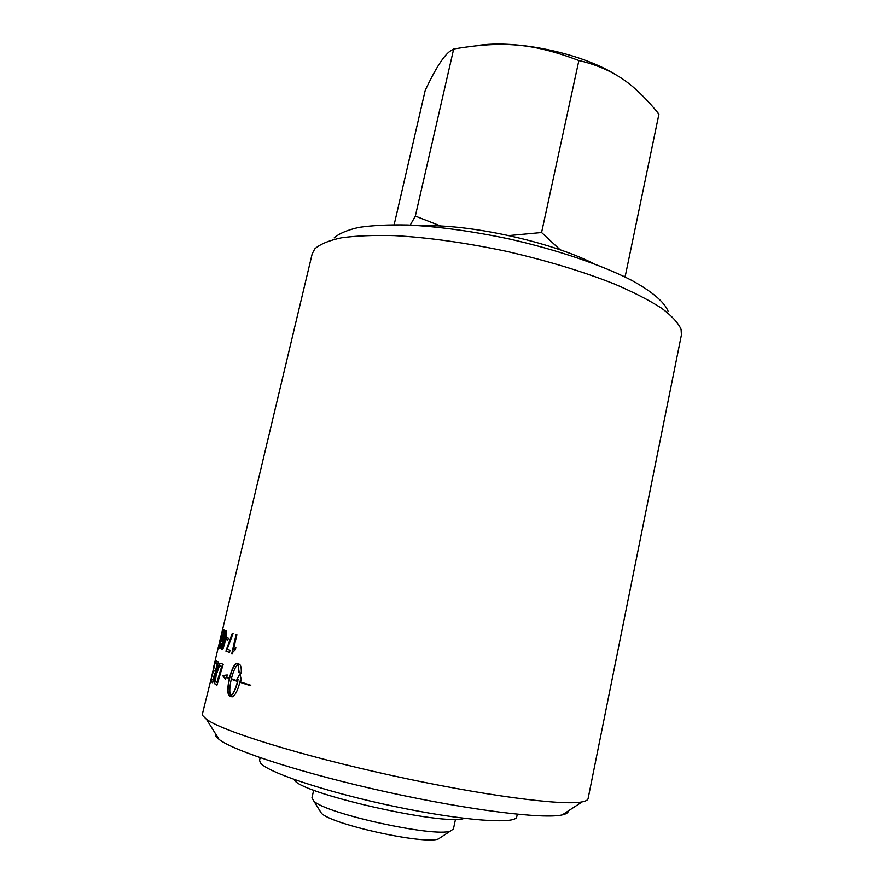 <?xml version="1.0" encoding="UTF-8"?>
<svg xmlns="http://www.w3.org/2000/svg" width="884" height="884" viewBox="0 0 884 884"><rect width="100%" height="100%" fill="white"/><g stroke="black" fill="none" stroke-linecap="round" stroke-linejoin="round"><path stroke-width="1.33" d="M215.232 733.3L215.541 735.864L219.077 739.444C233.906 751.168 304.593 773.964 387.369 792.13C470.133 810.352 543.859 819.313 562.235 814.893L582.18 801.865C585.838 801.147 587.816 800.064 588.092 798.617L681.409 334.981L681.1 329.378C678.326 322.969 671.84 315.919 661.641 308.251C649.298 300.317 633.563 292.228 614.413 283.996C582.832 271.487 546.787 260.581 506.278 251.288C465.603 242.724 428.309 237.509 394.397 235.619C373.567 235.067 355.876 235.807 341.357 237.829C328.881 240.514 320.03 244.194 314.826 248.846L312.196 253.807L220.956 636.303M220.912 641.718L224.227 632.491L223.221 631.916L223.718 629.861M223.221 631.916L223.475 629.717L224.923 630.491L220.525 643.165L220.138 646.58L221.729 643.596L219.895 648.436L220.171 644.878M220.37 646.602L221.663 643.497M224.227 632.491L222.967 631.861M219.895 648.436L220.326 642.955L223.961 632.447M222.536 647.806L225.111 640.591L226.127 632.69M223.122 646.69L225.917 632.646L223.453 639.905L222.315 647.784L223.376 646.745M222.072 649.685C221.42 649.309 221.84 646.005 223.332 639.762C224.669 634.104 225.685 631.132 226.403 630.844L226.757 633.043L225.354 640.745C223.972 646.436 222.901 649.409 222.116 649.674L221.862 649.663C221.133 649.42 221.541 646.094 223.077 639.718C224.403 634.06 225.431 631.077 226.138 630.789M226.525 649.331L232.315 633.331L233.067 633.585L227.199 649.176L230.039 650.248L229.508 652.469L226.105 651.121L232.569 633.408M226.105 651.121L226.271 649.287M229.508 652.469L225.84 651.066M215.155 661.652L215.608 659.917M215.32 662.05L202.436 713.819L202.812 715.709L206.436 719.245C221.84 730.924 299.466 755.234 391.059 775.345C482.631 795.512 563.296 805.998 582.18 801.865M213.155 668.923L215.53 659.354L214.492 665.917L210.712 680.846L215.055 661.63M237.531 681.454L237.774 681.498C235.719 689.321 233.42 694.106 230.868 695.852L230.625 695.807C233.177 694.062 235.475 689.277 237.531 681.454L231.265 679.232C229.531 687.1 229.321 692.625 230.625 695.807M237.774 681.498L231.265 679.232M229.332 678.514L226.26 677.321L225.442 679.221L222.624 675.553L227.265 674.967L226.448 676.868L229.453 678.028C231.685 669.332 234.061 664.47 236.603 663.453L239.266 664.216C240.824 664.923 241.487 667.939 241.266 673.254L238.934 672.492L238.05 664.392C235.575 666.204 233.354 670.989 231.387 678.746L237.641 680.956L237.951 679.586L236.879 679.221L240.006 673.973L241.442 680.768L240.293 680.382L239.995 681.763L250.802 685.255L239.884 682.26C237.542 690.956 234.989 695.807 232.205 696.824L229.453 695.951C227.287 694.073 227.254 688.26 229.332 678.514L226.26 677.321M229.586 678.558C227.508 688.304 227.542 694.106 229.685 695.984L231.928 696.835M250.57 685.686L239.884 682.26M241.442 680.724L240.293 680.382M240.083 674.304L236.879 679.221M237.122 679.266L237.951 679.586M238.183 679.63L237.641 680.956M241.266 673.221L239.177 672.536L238.05 664.392M237.078 663.486L236.846 663.497C234.315 664.514 231.928 669.376 229.707 678.072L229.453 678.028M227.199 675.122L222.624 675.553M222.878 675.597L225.553 678.967M216.878 682.592L221.95 666.481L219.939 665.939L219.188 666.547L216.138 675.199L215.398 681.387L216.878 682.592L221.696 666.426M221.95 666.481L220.613 665.95M216.9 685.255L214.945 683.796C214.514 682.282 214.823 679.288 215.906 674.812C217.685 667.829 219.232 664.061 220.547 663.497L220.989 663.42M221.177 663.497L223.177 664.392L216.878 685.332L214.69 683.741C214.248 682.227 214.569 679.232 215.641 674.757C217.42 667.774 218.978 664.006 220.293 663.453L221.177 663.497M212.635 682.658L210.967 681.255L211.574 678.912L213.11 680.183L214.878 673.73L213.254 672.525L213.862 670.183L215.519 671.376L217.497 664.182L215.895 662.989L216.47 660.79M213.519 672.58L214.083 670.404M211.232 681.299L211.784 679.166M215.895 662.989L216.248 660.602L218.348 662.05L212.602 682.779L210.967 681.255M217.497 664.182L215.641 662.945M215.265 671.321L217.243 664.127M214.878 673.73L213.254 672.525M212.856 680.127L214.613 673.674M232.105 653.707L236.304 634.635M231.796 653.607L236.05 634.557L236.912 634.822L233.398 649.641L235.796 647.652M233.398 649.641L235.851 647.431L235.31 649.696L231.553 653.552M227.829 640.281L226.337 639.684L226.868 637.441M226.624 637.342L228.359 638.016L227.818 640.325L226.083 639.64L226.624 637.342M222.613 630.8L223.033 629.397M220.304 640.778L222.923 628.999L220.956 639.132M218.9 647.199L219.188 645.066M485.128 820.396L484.266 820.33M464.288 818.352C444.685 826.441 296.372 792.473 294.383 779.577M260.161 757.71L259.576 760.229L260.261 762.627C265.808 771.854 325.853 792.053 394.187 806.385C462.542 820.794 516.322 824.617 516.753 816.772L517.284 814.241M668.127 311.29C664.547 302.217 652.138 291.499 631.242 280.129C601.485 264.891 556.909 249.708 508.996 238.923C472.31 231.21 438.552 226.58 407.734 225.011C388.739 224.613 372.54 225.398 359.125 227.365C347.545 229.95 339.235 233.453 334.185 237.862M562.235 814.893C566.257 814.009 568.29 812.683 568.313 810.926M422.298 225.84C469.128 223.884 551.505 241.995 593.186 263.41M476.686 45.659C516.024 39.15 582.976 53.427 617.286 75.692M623.463 276.228L625.22 276.361L658.945 114.102C651.364 104.765 644.104 96.964 637.176 90.698C621.695 75.969 602.258 65.913 578.876 60.521C532.743 43.128 503.162 40.741 453.68 48.985L449.857 51.316C443.481 56.046 435.271 69.029 425.237 90.29L394.142 224.735M410.22 225.122L415.336 216.094L440.773 226.072M453.68 48.985L415.336 216.094M508.963 235.575L541.583 232.536L560.224 249.852M578.876 60.521L541.583 232.536M319.743 810.529L321.444 813.269C331.776 824.529 424.243 844.861 438.342 838.971L441.039 837.203M455.503 819.247L453.426 828.982L450.409 831.059C434.585 837.623 325.423 813.611 313.809 801.026L311.942 797.865L313.687 790.152M220.901 636.425L214.337 663.939M219.077 739.444L206.436 719.245M438.342 838.971L450.409 831.059M321.444 813.269L313.809 801.026"/></g></svg>
